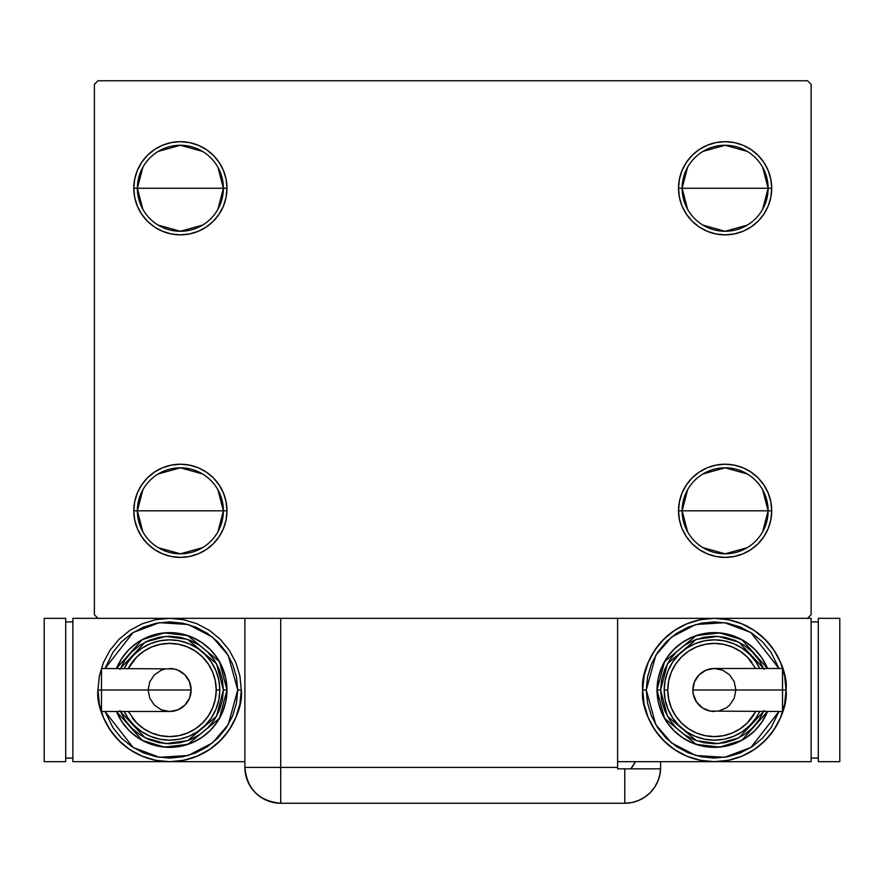 <?xml version="1.0" encoding="UTF-8"?>
<svg xmlns="http://www.w3.org/2000/svg" width="884" height="884" viewBox="0 0 884 884"><rect width="100%" height="100%" fill="white"/><g stroke="black" fill="none" stroke-linecap="round" stroke-linejoin="round"><path stroke-width="1.33" d="M687.575 531.792L682.116 510.808A43.007 43.007 0 0 0 725.123 553.815A43.007 43.007 0 0 0 768.13 510.808L771.71 510.808A46.587 46.587 0 0 1 725.123 557.395A46.587 46.587 0 0 1 678.525 510.808L768.13 510.808A43.007 43.007 0 0 1 725.123 553.815A43.007 43.007 0 0 1 682.116 510.808L687.575 489.824M762.66 489.824L768.13 510.808L762.66 531.792M747.267 547.671L725.123 553.815L702.979 547.671M687.575 209.254L682.116 188.27A43.007 43.007 0 0 0 725.123 231.276A43.007 43.007 0 0 0 768.13 188.27L771.71 188.27A46.587 46.587 0 0 1 725.123 234.857A46.587 46.587 0 0 1 678.525 188.27L768.13 188.27A43.007 43.007 0 0 1 725.123 231.276A43.007 43.007 0 0 1 682.116 188.27L687.575 167.286M762.66 167.286L768.13 188.27L762.66 209.254M747.267 225.133L725.123 231.276L702.979 225.133M142.843 209.254L137.374 188.27A43.007 43.007 0 0 0 180.38 231.276A43.007 43.007 0 0 0 223.387 188.27L226.978 188.27A46.587 46.587 0 0 1 180.38 234.857A46.587 46.587 0 0 1 133.793 188.27L223.387 188.27A43.007 43.007 0 0 1 180.38 231.276A43.007 43.007 0 0 1 137.374 188.27L142.843 167.286M217.928 167.286L223.387 188.27L217.928 209.254M202.524 225.133L180.38 231.276L158.236 225.133M142.843 531.792L137.374 510.808A43.007 43.007 0 0 0 180.38 553.815A43.007 43.007 0 0 0 223.387 510.808L226.978 510.808A46.587 46.587 0 0 1 180.38 557.395A46.587 46.587 0 0 1 133.793 510.808L223.387 510.808A43.007 43.007 0 0 1 180.38 553.815A43.007 43.007 0 0 1 137.374 510.808L142.843 489.824M217.928 489.824L223.387 510.808L217.928 531.792M202.524 547.671L180.38 553.815L158.236 547.671M244.89 618.325L244.89 767.411L617.607 767.411L617.607 768.837L660.58 768.837L624.778 768.837L624.778 803.247A35.835 35.835 0 0 0 660.613 767.411L660.613 761.676L660.613 767.411A35.835 35.835 0 0 1 624.778 803.247L280.725 803.247L280.725 767.411L280.725 803.247A35.835 35.835 0 0 1 244.89 767.411L280.725 767.411L280.725 618.325L244.89 618.325L244.89 767.411C247.012 789.18 258.957 801.125 280.725 803.247L273.742 802.561L280.725 803.247L624.778 803.247L631.762 802.561L638.491 800.517L644.679 797.202L650.116 792.749L654.569 787.312L657.884 781.125L659.917 774.395L660.613 767.411L659.917 774.395L657.884 781.125L654.569 787.312L650.116 792.749L644.679 797.202L638.491 800.517L631.762 802.561L624.778 803.247L624.778 768.837L617.607 768.837L617.607 618.325L280.725 618.325L807.545 618.325L811.125 614.734L811.125 84.334L807.545 80.753L97.958 80.753L94.378 84.334L94.378 614.734L97.958 618.325L280.725 618.325L280.725 767.411L617.607 767.411L617.607 618.325L807.545 618.325L811.125 614.734L811.125 84.334L807.545 80.753L97.958 80.753L94.378 84.334L94.378 614.734L97.958 618.325L247.619 618.325M679.42 519.903L678.525 510.808L679.42 501.714L682.072 492.985L686.382 484.929L692.172 477.868L699.233 472.067L707.288 467.769L716.029 465.117L725.123 464.222L734.206 465.117L742.947 467.769L751.002 472.067L758.063 477.868L763.853 484.929L768.163 492.985L770.815 501.714L771.71 510.808L770.815 519.903L768.163 528.643L763.853 536.687L758.063 543.748L751.002 549.55L742.947 553.848L734.206 556.5L725.123 557.395L716.029 556.5L707.288 553.848L699.233 549.55L692.172 543.748L686.382 536.687L682.072 528.643L679.42 519.903L678.525 510.808L679.42 501.714L682.072 492.985M679.42 197.353L678.525 188.27L679.42 179.176L682.072 170.435L686.382 162.38L692.172 155.33L699.233 149.529L707.288 145.23L716.029 142.578L725.123 141.683L734.206 142.578L742.947 145.23L751.002 149.529L758.063 155.33L763.853 162.38L768.163 170.435L770.815 179.176L771.71 188.27L770.815 197.353L768.163 206.094L763.853 214.149L758.063 221.21L751.002 227L742.947 231.31L734.206 233.962L725.123 234.857L716.029 233.962L707.288 231.31L699.233 227L692.172 221.21L686.382 214.149L682.072 206.094L679.42 197.353L678.525 188.27L679.42 179.176L682.072 170.435M134.688 197.353L133.793 188.27L134.688 179.176L137.34 170.435L141.65 162.38L147.44 155.33L154.501 149.529L162.557 145.23L171.297 142.578L180.38 141.683L189.474 142.578L198.215 145.23L206.27 149.529L213.331 155.33L219.121 162.38L223.431 170.435L226.083 179.176L226.978 188.27L226.083 197.353L223.431 206.094L219.121 214.149L213.331 221.21L206.27 227L198.215 231.31L189.474 233.962L180.38 234.857L171.297 233.962L162.557 231.31L154.501 227L147.44 221.21L141.65 214.149L137.34 206.094L134.688 197.353L133.793 188.27L134.688 179.176L137.34 170.435M134.688 519.903L133.793 510.808L134.688 501.714L137.34 492.985L141.65 484.929L147.44 477.868L154.501 472.067L162.557 467.769L171.297 465.117L180.38 464.222L189.474 465.117L198.215 467.769L206.27 472.067L213.331 477.868L219.121 484.929L223.431 492.985L226.083 501.714L226.978 510.808L226.083 519.903L223.431 528.643L219.121 536.687L213.331 543.748L206.27 549.55L198.215 553.848L189.474 556.5L180.38 557.395L171.297 556.5L162.557 553.848L154.501 549.55L147.44 543.748L141.65 536.687L137.34 528.643L134.688 519.903L133.793 510.808L134.688 501.714L137.34 492.985M226.083 179.176L226.978 188.27L226.083 197.353L223.431 206.094M189.474 233.962L180.38 234.857L171.297 233.962M171.297 142.578L180.38 141.683L189.474 142.578M770.815 179.176L771.71 188.27L770.815 197.353L768.163 206.094M734.206 233.962L725.123 234.857L716.029 233.962M716.029 142.578L725.123 141.683L734.206 142.578M770.815 501.714L771.71 510.808L770.815 519.903L768.163 528.643M734.206 556.5L725.123 557.395L716.029 556.5M716.029 465.117L725.123 464.222L734.206 465.117M226.083 501.714L226.978 510.808L226.083 519.903L223.431 528.643M189.474 556.5L180.38 557.395L171.297 556.5M171.297 465.117L180.38 464.222L189.474 465.117M180.38 510.808L137.374 510.808A43.007 43.007 0 0 1 180.38 467.802A43.007 43.007 0 0 1 223.387 510.808L180.38 510.808M158.236 473.946L180.38 467.802L202.524 473.946M137.374 510.808L133.793 510.808A46.587 46.587 0 0 1 180.38 464.222A46.587 46.587 0 0 1 226.978 510.808L223.387 510.808A43.007 43.007 0 0 0 180.38 467.802A43.007 43.007 0 0 0 137.374 510.808M180.38 188.27L137.374 188.27A43.007 43.007 0 0 1 180.38 145.263A43.007 43.007 0 0 1 223.387 188.27L180.38 188.27M158.236 151.396L180.38 145.263L202.524 151.396M137.374 188.27L133.793 188.27A46.587 46.587 0 0 1 180.38 141.683A46.587 46.587 0 0 1 226.978 188.27L223.387 188.27A43.007 43.007 0 0 0 180.38 145.263A43.007 43.007 0 0 0 137.374 188.27M725.123 188.27L682.116 188.27A43.007 43.007 0 0 1 725.123 145.263A43.007 43.007 0 0 1 768.13 188.27L725.123 188.27M702.979 151.396L725.123 145.263L747.267 151.396M682.116 188.27L678.525 188.27A46.587 46.587 0 0 1 725.123 141.683A46.587 46.587 0 0 1 771.71 188.27L768.13 188.27A43.007 43.007 0 0 0 725.123 145.263A43.007 43.007 0 0 0 682.116 188.27M725.123 510.808L682.116 510.808A43.007 43.007 0 0 1 725.123 467.802A43.007 43.007 0 0 1 768.13 510.808L725.123 510.808M702.979 473.946L725.123 467.802L747.267 473.946M682.116 510.808L678.525 510.808A46.587 46.587 0 0 1 725.123 464.222A46.587 46.587 0 0 1 771.71 510.808L768.13 510.808A43.007 43.007 0 0 0 725.123 467.802A43.007 43.007 0 0 0 682.116 510.808M273.742 802.561L267.012 800.517L260.824 797.202L255.388 792.749L250.934 787.312L248.117 782.263L250.934 787.312L255.388 792.749L260.824 797.202L267.012 800.517L273.742 802.561M246.316 777.412L245.708 775.003L246.316 777.412M635.452 761.676A35.835 35.835 0 0 1 630.811 768.837L635.452 761.676M633.662 764.892L632.137 767.146M244.89 767.411L245.818 775.5L248.548 783.18M101.483 670.127L101.483 689.995L101.483 668.492L101.483 670.127L101.483 668.492L173.828 668.912L177.861 670.127L184.833 674.79L189.496 681.774L191.132 689.995A21.503 21.503 0 0 0 169.629 668.492A21.503 21.503 0 0 1 191.132 689.995A21.503 21.503 0 0 1 169.629 711.498A21.503 21.503 0 0 0 191.132 689.995L101.483 689.995L101.483 711.498L169.629 711.498L161.407 709.863L154.424 705.2L149.772 698.227L148.125 689.995L149.772 681.774L154.424 674.79L161.407 670.127L165.441 668.912M97.958 689.995C95.074 710.968 116.578 760.693 169.629 761.676C222.68 760.693 244.194 710.968 241.31 689.995L237.73 689.995L228.205 724.714L212.525 742.88L188.259 755.489L159.385 757.312L133.119 747.466L105.03 711.498L113.019 727.83L121.484 738.151L131.804 746.615L143.573 752.903L156.346 756.781L169.629 758.085L182.922 756.781L195.695 752.903L207.464 746.615L217.784 738.151L226.249 727.83L232.536 716.051L236.415 703.277L237.73 689.995L236.415 676.713L232.536 663.939L226.249 652.171L217.784 641.85L207.464 633.386L195.695 627.087L182.922 623.209L169.629 621.905L156.346 623.209L143.573 627.087L131.804 633.386L121.484 641.85L113.019 652.171L105.019 668.492L133.119 632.524L159.385 622.679L188.259 624.502L212.525 637.121L228.205 655.276L237.73 689.995L241.31 689.995A71.67 71.67 0 0 1 169.629 761.676A71.67 71.67 0 0 1 97.958 689.995L99.34 703.984L103.417 717.432L110.036 729.819L118.953 740.681L129.815 749.599L142.202 756.218L155.65 760.295L169.629 761.676L183.618 760.295L197.066 756.218L209.453 749.599L220.315 740.681L229.232 729.819L235.851 717.432L239.929 703.984L241.31 689.995L239.929 676.017L235.851 662.569L229.232 650.182L220.315 639.32L209.453 630.403L197.066 623.784L183.618 619.695L169.629 618.325L155.65 619.695L142.202 623.784L129.815 630.403L118.953 639.32L110.036 650.182L103.417 662.569L99.34 676.017L97.958 689.995L101.538 689.995L97.958 689.995M116.478 668.492A57.338 57.338 0 0 1 226.978 689.995L219.464 661.63L187.828 635.618L164.325 632.9L142.114 639.696L116.478 668.492L121.959 658.138L129.086 649.453L137.771 642.325L147.694 637.021L158.446 633.762L169.629 632.657L180.822 633.762L191.574 637.021L201.486 642.325L210.182 649.453L217.309 658.138L222.613 668.05L225.873 678.813L226.978 689.995A57.338 57.338 0 0 1 116.478 711.498L142.114 740.306L164.325 747.091L187.828 744.372L219.464 718.361L226.978 689.995L223.387 689.995L216.547 716.25L187.662 740.637L165.96 743.632L145.142 737.853L120.368 711.498M128.302 711.498L136.689 722.946L143.749 728.736L151.805 733.046L160.545 735.687L169.629 736.582L178.723 735.687L187.463 733.046L195.519 728.736L202.58 722.946L208.37 715.885L212.679 707.83L215.331 699.089L216.226 689.995L219.807 689.995A50.178 50.178 0 0 0 124.301 668.492L127.915 662.127L134.158 654.525L141.76 648.281L150.435 643.64L159.849 640.789L169.629 639.828L179.419 640.789L188.833 643.64L197.508 648.281L205.11 654.525L211.353 662.127L215.983 670.801L218.845 680.205L219.807 689.995A50.178 50.178 0 0 1 124.301 711.498A50.178 50.178 0 0 0 219.807 689.995L216.226 689.995A46.587 46.587 0 0 1 131.981 717.432M244.89 761.676L72.875 761.676L72.875 618.325L72.875 761.676L244.89 761.676M72.875 618.325L97.958 618.325L72.875 618.325M65.703 758.085L72.875 758.085L65.703 758.085M65.703 621.905L72.875 621.905L65.703 621.905M44.2 761.676L65.703 761.676L44.2 761.676L44.2 618.325L65.703 618.325L65.703 761.676L65.703 618.325L44.2 618.325L44.2 761.676M119.97 710.57L124.931 719.863L131.617 728.007L139.771 734.692L149.065 739.665L159.142 742.726L169.629 743.753L180.115 742.726L190.204 739.665L199.497 734.692L207.641 728.007L214.326 719.863L219.298 710.57L222.359 700.482L223.387 689.995L226.978 689.995L225.873 701.189L222.613 711.94L217.309 721.852L210.182 730.549L201.486 737.676L191.574 742.969L180.822 746.24L169.629 747.334L158.446 746.24L147.694 742.969L137.771 737.676L129.086 730.549L121.959 721.852L116.478 711.498M120.368 668.492L145.142 642.138L165.96 636.37L187.662 639.353L216.547 663.751L223.387 689.995L222.359 679.509L219.298 669.431L214.326 660.127L207.641 651.983L199.497 645.298L190.204 640.336L180.115 637.276L169.629 636.237L159.142 637.276L149.065 640.336L139.771 645.298L131.617 651.983L124.931 660.127L119.97 669.431M129.594 659.762A50.178 50.178 0 0 1 219.807 689.995L218.845 699.785L215.983 709.2L211.353 717.874L205.11 725.477L197.508 731.72L188.833 736.35L179.419 739.212L169.629 740.173L159.849 739.212L150.435 736.35L141.76 731.72L134.158 725.477L127.915 717.874L124.301 711.498M216.226 689.995L215.331 680.912L212.679 672.171L208.37 664.116L202.58 657.055L195.519 651.265L187.463 646.955L178.723 644.303L169.629 643.408L160.545 644.303L151.805 646.955L143.749 651.265L136.689 657.055L128.302 668.492A46.587 46.587 0 0 1 216.226 689.995M101.483 709.863L101.483 689.995L191.132 689.995L189.496 698.227L184.833 705.2L177.861 709.863L169.629 711.498M782.517 709.863L782.517 689.995L782.517 711.498L782.517 709.863L782.517 711.498L710.172 711.09L702.426 707.874L696.493 701.94L693.277 694.194L692.868 689.995A21.503 21.503 0 0 0 714.371 711.498A21.503 21.503 0 0 1 692.868 689.995A21.503 21.503 0 0 1 714.371 668.492A21.503 21.503 0 0 0 692.868 689.995L782.517 689.995L782.517 668.492L714.371 668.492L722.593 670.127L729.576 674.79L734.228 681.774L735.875 689.995L734.228 698.227L729.576 705.2L726.316 707.874L718.559 711.09M786.042 689.995C788.926 669.033 767.423 619.297 714.371 618.325C661.32 619.297 639.806 669.033 642.69 689.995L646.27 689.995L655.795 655.276L671.475 637.121L695.741 624.502L724.615 622.679L750.881 632.524L778.97 668.492L770.981 652.171L762.516 641.85L752.196 633.386L740.427 627.087L727.654 623.209L714.371 621.905L701.078 623.209L688.304 627.087L676.536 633.386L666.216 641.85L657.751 652.171L651.464 663.939L647.585 676.713L646.27 689.995L647.585 703.277L651.464 716.051L657.751 727.83L666.216 738.151L676.536 746.615L688.304 752.903L701.078 756.781L714.371 758.085L727.654 756.781L740.427 752.903L752.196 746.615L762.516 738.151L770.981 727.83L778.981 711.498L750.881 747.466L724.615 757.312L695.741 755.489L671.475 742.88L655.795 724.714L646.27 689.995L642.69 689.995A71.67 71.67 0 0 1 714.371 618.325A71.67 71.67 0 0 1 786.042 689.995L784.66 676.017L780.583 662.569L773.964 650.182L765.047 639.32L754.185 630.403L741.798 623.784L728.35 619.695L714.371 618.325L700.382 619.695L686.934 623.784L674.547 630.403L663.685 639.32L654.768 650.182L648.149 662.569L644.071 676.017L642.69 689.995L644.071 703.984L648.149 717.432L654.768 729.819L663.685 740.681L674.547 749.599L686.934 756.218L700.382 760.295L714.371 761.676L617.607 761.676L714.371 761.676L728.35 760.295L741.798 756.218L754.185 749.599L765.047 740.681L773.964 729.819L780.583 717.432L784.66 703.984L786.042 689.995A71.67 71.67 0 0 1 714.371 761.676A71.67 71.67 0 0 1 642.69 689.995C639.806 710.968 661.32 760.693 714.371 761.676C767.423 760.693 788.926 710.968 786.042 689.995L782.462 689.995L786.042 689.995M767.522 711.498A57.338 57.338 0 0 1 657.022 689.995L664.536 718.361L696.172 744.372L719.675 747.091L741.886 740.306L767.522 711.498L762.041 721.852L754.914 730.549L746.229 737.676L736.306 742.969L725.554 746.24L714.371 747.334L703.178 746.24L692.426 742.969L682.514 737.676L673.818 730.549L666.691 721.852L661.387 711.94L658.127 701.189L657.022 689.995A57.338 57.338 0 0 1 767.522 668.492L741.886 639.696L719.675 632.9L696.172 635.618L664.536 661.63L657.022 689.995L660.613 689.995L667.453 663.751L696.338 639.353L718.04 636.37L738.858 642.138L763.632 668.492M755.698 668.492L747.311 657.055L740.251 651.265L732.195 646.955L723.455 644.303L714.371 643.408L705.277 644.303L696.537 646.955L688.481 651.265L681.42 657.055L675.63 664.116L671.321 672.171L668.669 680.912L667.774 689.995L664.193 689.995A50.178 50.178 0 0 0 759.699 711.498L756.085 717.874L749.842 725.477L742.24 731.72L733.565 736.35L724.151 739.212L714.371 740.173L704.581 739.212L695.167 736.35L686.492 731.72L678.89 725.477L672.647 717.874L668.017 709.2L665.155 699.785L664.193 689.995A50.178 50.178 0 0 1 759.699 668.492A50.178 50.178 0 0 0 664.193 689.995L667.774 689.995A46.587 46.587 0 0 1 752.019 662.558M811.125 761.676L811.125 618.325L811.125 761.676L714.371 761.676L811.125 761.676M807.545 618.325L811.125 618.325L807.545 618.325M818.297 621.905L811.125 621.905L818.297 621.905M818.297 758.085L811.125 758.085L818.297 758.085M839.8 618.325L818.297 618.325L839.8 618.325L839.8 761.676L818.297 761.676L818.297 618.325L818.297 761.676L839.8 761.676L839.8 618.325M764.03 669.431L759.069 660.127L752.383 651.983L744.229 645.298L734.936 640.336L724.858 637.276L714.371 636.237L703.885 637.276L693.796 640.336L684.503 645.298L676.359 651.983L669.674 660.127L664.702 669.431L661.641 679.509L660.613 689.995L657.022 689.995L658.127 678.813L661.387 668.05L666.691 658.138L673.818 649.453L682.514 642.325L692.426 637.021L703.178 633.762L714.371 632.657L725.554 633.762L736.306 637.021L746.229 642.325L754.914 649.453L762.041 658.138L767.522 668.492M763.632 711.498L738.858 737.853L718.04 743.632L696.338 740.637L667.453 716.25L660.613 689.995L661.641 700.482L664.702 710.57L669.674 719.863L676.359 728.007L684.503 734.692L693.796 739.665L703.885 742.726L714.371 743.753L724.858 742.726L734.936 739.665L744.229 734.692L752.383 728.007L759.069 719.863L764.03 710.57M754.406 720.228A50.178 50.178 0 0 1 664.193 689.995L665.155 680.205L668.017 670.801L672.647 662.127L678.89 654.525L686.492 648.281L695.167 643.64L704.581 640.789L714.371 639.828L724.151 640.789L733.565 643.64L742.24 648.281L749.842 654.525L756.085 662.127L759.699 668.492M667.774 689.995L668.669 699.089L671.321 707.83L675.63 715.885L681.42 722.946L688.481 728.736L696.537 733.046L705.277 735.687L714.371 736.582L723.455 735.687L732.195 733.046L740.251 728.736L747.311 722.946L755.698 711.498A46.587 46.587 0 0 1 667.774 689.995M782.517 670.127L782.517 689.995L692.868 689.995L694.504 681.774L699.167 674.79L706.139 670.127L714.371 668.492"/></g></svg>
